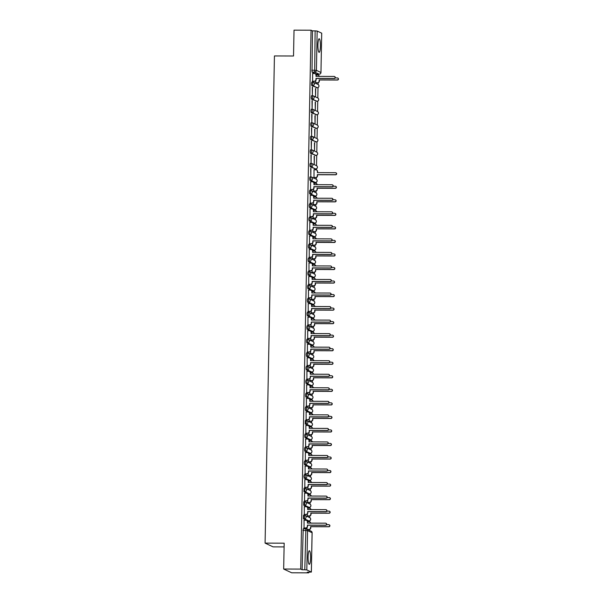<?xml version="1.0" encoding="UTF-8"?>
<svg xmlns="http://www.w3.org/2000/svg" width="603" height="603" viewBox="0 0 603 603"><rect width="100%" height="100%" fill="white"/><g stroke="black" fill="none" stroke-linecap="round" stroke-linejoin="round"><path stroke-width="0.9" d="M310.583 558.122A6.791 1.251 90.2 0 0 309.354 550.743A6.791 1.251 90.2 0 0 308.088 556.953A6.791 1.251 90.2 0 0 309.309 564.333A6.791 1.251 90.2 0 0 310.583 558.122M320.412 46.137A6.791 1.251 90.2 0 0 319.191 38.758A6.791 1.251 90.2 0 0 317.917 44.961A6.791 1.251 90.2 0 0 319.145 52.34A6.791 1.251 90.2 0 0 320.412 46.137M304.379 515.331L303.467 515.324L303.43 518.799L304.372 518.799L304.44 515.331A1.741 1.703 115.1 0 1 306.113 517.072A1.741 1.703 -64.9 0 1 304.372 518.799L308.894 520.924A1.741 1.703 -64.9 0 0 309.671 517.615A1.741 1.741 0 0 1 308.924 520.932L303.43 518.799M304.643 501.794L303.731 501.786L303.686 505.261L304.628 505.261L304.696 501.794A1.741 1.703 115.1 0 1 306.377 503.535A1.741 1.703 -64.9 0 1 304.628 505.261L309.158 507.387A1.741 1.703 -64.9 0 0 309.927 504.078A1.741 1.741 0 0 1 309.181 507.394L303.686 505.261M304.899 488.257L303.987 488.249L303.95 491.724L304.892 491.724L304.96 488.257A1.741 1.703 115.1 0 1 306.633 489.998A1.741 1.703 -64.9 0 1 304.892 491.724L309.414 493.849A1.741 1.703 -64.9 0 0 310.191 490.541A1.741 1.741 0 0 1 309.445 493.857L303.95 491.724M305.163 474.719L304.251 474.712L303.92 476.302L304.206 478.187L305.148 478.194L305.216 474.719A1.741 1.703 115.1 0 1 306.897 476.46A1.741 1.703 -64.9 0 1 305.148 478.194L309.678 480.312A1.741 1.703 -64.9 0 0 310.447 477.003A1.741 1.741 0 0 1 309.701 480.32L304.206 478.187M305.42 461.182L304.507 461.174L304.183 462.765L304.47 464.649L305.412 464.657L305.48 461.182A1.741 1.703 115.1 0 1 307.153 462.923A1.741 1.703 -64.9 0 1 305.412 464.657L309.934 466.775A1.741 1.703 -64.9 0 0 310.711 463.466A1.741 1.741 0 0 1 309.965 466.782L304.47 464.649M305.683 447.645L304.771 447.637L304.44 449.227L304.726 451.112L305.668 451.119L305.736 447.645A1.741 1.703 115.1 0 1 307.417 449.386A1.741 1.703 -64.9 0 1 305.668 451.119L310.198 453.237A1.741 1.703 -64.9 0 0 310.967 449.928A1.741 1.741 0 0 1 310.221 453.245L304.726 451.112M305.94 434.107L305.028 434.1L304.703 435.69L304.99 437.574L305.932 437.582L306 434.107A1.741 1.703 115.1 0 1 307.673 435.848A1.741 1.703 -64.9 0 1 305.932 437.582L310.455 439.7A1.741 1.703 -64.9 0 0 311.231 436.391A1.741 1.741 0 0 1 310.485 439.708L304.99 437.574M305.291 420.562L306.226 420.562L305.291 420.562L305.246 424.037L306.188 424.045L306.256 420.57A1.741 1.703 115.1 0 1 307.937 422.311A1.741 1.703 -64.9 0 1 306.188 424.045L310.718 426.163A1.741 1.703 -64.9 0 0 311.487 422.854A1.741 1.741 0 0 1 310.741 426.17L305.246 424.037M305.548 407.025L306.49 407.025L305.548 407.025L305.224 408.615L305.51 410.5L306.452 410.507L306.52 407.033A1.741 1.703 115.1 0 1 308.193 408.774A1.741 1.703 -64.9 0 1 306.452 410.507L310.975 412.625A1.741 1.703 -64.9 0 0 311.751 409.316A1.741 1.741 0 0 1 311.005 412.633L305.51 410.5M305.804 393.488L306.746 393.488L305.804 393.488L305.48 395.078L305.766 396.962L306.708 396.97L306.776 393.495A1.741 1.703 115.1 0 1 308.457 395.236A1.741 1.703 -64.9 0 1 306.708 396.97L311.238 399.088A1.741 1.703 -64.9 0 0 312.007 395.779A1.741 1.741 0 0 1 311.261 399.096L305.766 396.962M306.98 379.958L306.068 379.95L305.744 381.541L306.03 383.425L306.972 383.433L307.04 379.958A1.741 1.703 115.1 0 1 308.713 381.699A1.741 1.703 -64.9 0 1 306.972 383.433L311.495 385.551A1.741 1.703 -64.9 0 0 312.271 382.242A1.741 1.741 0 0 1 311.525 385.558L306.03 383.425M307.244 366.42L306.324 366.413L306 368.003L306.286 369.888L307.229 369.895L307.296 366.42A1.741 1.703 115.1 0 1 308.977 368.162A1.741 1.703 -64.9 0 1 307.229 369.895L311.751 372.013A1.741 1.703 -64.9 0 0 312.527 368.704A1.741 1.741 0 0 1 311.781 372.021L306.286 369.888M307.5 352.883L306.588 352.876L306.264 354.466L306.55 356.35L307.492 356.358L307.56 352.883A1.741 1.703 115.1 0 1 309.233 354.624A1.741 1.703 -64.9 0 1 307.492 356.358L312.015 358.476A1.741 1.703 -64.9 0 0 312.791 355.167A1.741 1.741 0 0 1 312.045 358.484L306.55 356.35M307.764 339.346L306.844 339.338L306.52 340.929L306.806 342.813L307.749 342.821L307.816 339.346A1.741 1.703 115.1 0 1 309.497 341.087A1.741 1.703 -64.9 0 1 307.749 342.821L312.271 344.939A1.741 1.703 -64.9 0 0 313.047 341.63A1.741 1.741 0 0 1 312.301 344.946L306.806 342.813M308.02 325.808L307.108 325.801L306.784 327.391L307.07 329.276L308.012 329.283L308.073 325.808A1.741 1.703 115.1 0 1 309.754 327.55A1.741 1.703 -64.9 0 1 308.012 329.283L312.535 331.401A1.741 1.703 -64.9 0 0 313.311 328.092A1.741 1.741 0 0 1 312.565 331.409L307.07 329.276M308.284 312.271L307.364 312.264L307.04 313.854L307.326 315.738L308.269 315.746L308.337 312.271A1.741 1.703 115.1 0 1 310.017 314.012A1.741 1.703 -64.9 0 1 308.269 315.746L312.791 317.864A1.741 1.703 -64.9 0 0 313.568 314.555A1.741 1.741 0 0 1 312.821 317.871L307.326 315.738M308.54 298.734L307.628 298.726L307.304 300.317L307.59 302.201L308.532 302.209L308.593 298.734A1.741 1.703 115.1 0 1 310.274 300.475A1.741 1.703 -64.9 0 1 308.532 302.209L313.055 304.327A1.741 1.703 -64.9 0 0 313.831 301.018A1.741 1.741 0 0 1 313.085 304.334L307.59 302.201M307.884 285.189L308.826 285.189L307.884 285.189L307.56 286.779L307.847 288.664L308.789 288.671L308.857 285.196A1.741 1.703 115.1 0 1 310.537 286.938A1.741 1.703 -64.9 0 1 308.789 288.671L313.311 290.789A1.741 1.703 -64.9 0 0 314.088 287.48A1.741 1.741 0 0 1 313.341 290.797L307.847 288.664M308.148 271.651L309.09 271.651L308.148 271.651L307.824 273.242L308.11 275.126L309.053 275.134L309.113 271.659A1.741 1.703 115.1 0 1 310.794 273.4A1.741 1.703 -64.9 0 1 309.053 275.134L313.575 277.252A1.741 1.703 -64.9 0 0 314.351 273.943A1.741 1.741 0 0 1 313.605 277.259L308.11 275.126M308.404 258.114L309.347 258.114L308.404 258.114L308.08 259.705L308.367 261.589L309.309 261.596L309.377 258.122A1.741 1.703 115.1 0 1 311.058 259.863A1.741 1.703 -64.9 0 1 309.309 261.596L313.831 263.715A1.741 1.703 -64.9 0 0 314.608 260.406A1.741 1.741 0 0 1 313.861 263.722L308.367 261.589M309.58 244.584L308.668 244.577L308.344 246.167L308.63 248.052L309.573 248.059L309.633 244.584A1.741 1.703 115.1 0 1 311.314 246.326A1.741 1.703 -64.9 0 1 309.573 248.059L314.095 250.177A1.741 1.703 -64.9 0 0 314.864 246.868A1.741 1.741 0 0 1 314.118 250.185L308.63 248.052M309.844 231.047L308.924 231.039L308.6 232.63L308.887 234.514L309.829 234.522L309.897 231.047A1.741 1.703 115.1 0 1 311.578 232.788A1.741 1.703 -64.9 0 1 309.829 234.522L314.351 236.64A1.741 1.703 -64.9 0 0 315.128 233.331A1.741 1.741 0 0 1 314.382 236.647L308.887 234.514M310.1 217.51L309.188 217.502L308.864 219.093L309.151 220.977L310.093 220.984L310.153 217.51A1.741 1.703 115.1 0 1 311.834 219.251A1.741 1.703 -64.9 0 1 310.093 220.984L314.615 223.102A1.741 1.703 -64.9 0 0 315.384 219.794A1.741 1.741 0 0 1 314.638 223.11L309.151 220.977M310.364 203.972L309.445 203.965L309.12 205.555L309.407 207.44L310.349 207.447L310.417 203.972A1.741 1.703 115.1 0 1 312.098 205.713A1.741 1.703 -64.9 0 1 310.349 207.447L314.872 209.565A1.741 1.703 -64.9 0 0 315.648 206.256A1.741 1.741 0 0 1 314.902 209.573L309.407 207.44M310.62 190.435L309.708 190.427L309.384 192.018L309.671 193.902L310.605 193.91L310.673 190.435A1.741 1.703 115.1 0 1 312.354 192.176A1.741 1.703 -64.9 0 1 310.605 193.91L315.135 196.028A1.741 1.703 -64.9 0 0 315.904 192.719A1.741 1.741 0 0 1 315.158 196.035L309.671 193.902M310.884 176.898L309.965 176.89L309.641 178.48L309.927 180.365L310.869 180.372L310.937 176.898A1.741 1.703 115.1 0 1 312.618 178.639A1.741 1.703 -64.9 0 1 310.869 180.372L315.392 182.49A1.741 1.703 -64.9 0 0 316.168 179.181A1.741 1.741 0 0 1 315.422 182.498L309.927 180.365M311.14 163.36L310.228 163.353L309.904 164.943L310.191 166.827L311.125 166.835L311.193 163.36A1.741 1.703 115.1 0 1 312.874 165.101A1.741 1.703 -64.9 0 1 311.125 166.835L315.655 168.953A1.741 1.703 -64.9 0 0 316.424 165.644A1.741 1.741 0 0 1 315.678 168.961L310.191 166.827M310.485 149.815L311.427 149.815L310.485 149.815L310.161 151.406L310.447 153.29L311.389 153.298L311.457 149.823A1.741 1.703 115.1 0 1 313.138 151.564A1.741 1.703 -64.9 0 1 311.389 153.298L315.912 155.416A1.741 1.703 -64.9 0 0 316.688 152.107A1.741 1.741 0 0 1 315.942 155.423L310.447 153.29M310.749 136.278L311.691 136.278L310.749 136.278L310.417 137.868L310.703 139.753L311.645 139.76L311.713 136.286A1.741 1.703 115.1 0 1 313.394 138.027A1.741 1.703 -64.9 0 1 311.645 139.76L316.176 141.878A1.741 1.703 -64.9 0 0 316.944 138.569A1.741 1.741 0 0 1 316.198 141.886L310.703 139.753M311.917 122.748L311.005 122.741L310.681 124.331L310.967 126.215L311.909 126.223L311.977 122.748A1.741 1.703 115.1 0 1 313.65 124.489A1.741 1.703 -64.9 0 1 311.909 126.223L316.432 128.341A1.741 1.703 -64.9 0 0 317.208 125.032A1.741 1.741 0 0 1 316.462 128.349L310.967 126.215M312.181 109.211L311.269 109.203L310.937 110.794L311.223 112.678L312.166 112.686L312.233 109.211A1.741 1.703 115.1 0 1 313.914 110.952A1.741 1.703 -64.9 0 1 312.166 112.686L316.696 114.804A1.741 1.703 -64.9 0 0 317.464 111.495A1.741 1.741 0 0 1 316.718 114.811L311.223 112.678M312.437 95.673L311.525 95.666L311.201 97.256L311.487 99.141L312.429 99.148L312.497 95.673A1.741 1.703 115.1 0 1 314.171 97.415A1.741 1.703 -64.9 0 1 312.429 99.148L316.952 101.266A1.741 1.703 -64.9 0 0 317.728 97.957A1.741 1.741 0 0 1 316.982 101.274L311.487 99.141M312.701 82.136L311.789 82.129L311.457 83.719L311.743 85.603L312.686 85.611L312.753 82.136A1.741 1.703 115.1 0 1 314.434 83.877A1.741 1.703 -64.9 0 1 312.686 85.611L317.216 87.729A1.741 1.703 -64.9 0 0 317.985 84.42A1.741 1.741 0 0 1 317.238 87.737L311.743 85.603M283.674 569.036L284.171 543.182L265.086 543.115L274.44 55.943L293.525 56.011L294.023 30.15L311.058 30.21L300.716 569.096L283.674 569.036L291.671 572.79L308.706 572.85L308.721 572.187M309.52 530.406L309.543 529.479M310.613 523.118A1.741 1.703 -64.9 0 0 309.671 521.897L309.708 520.751M309.769 517.66L309.799 515.942M310.869 509.58A1.741 1.703 -64.9 0 0 309.927 508.359L309.965 507.213M310.025 504.123L310.063 502.405M311.133 496.043A1.741 1.703 -64.9 0 0 310.191 494.822L310.228 493.676M310.289 490.586L310.319 488.867M310.462 481.292L310.485 480.139M310.545 477.048L310.583 475.33M310.726 467.755L310.749 466.601M310.809 463.511L310.839 461.792M310.982 454.217L311.005 453.064M311.065 449.974L311.103 448.255M311.246 440.68L311.269 439.527M311.329 436.436L311.359 434.718M312.429 428.356A1.741 1.703 -64.9 0 0 311.487 427.135L311.525 425.989M311.585 422.899L311.623 421.18M311.766 413.605L311.789 412.452M311.849 409.362L311.879 407.643M312.949 401.281A1.741 1.703 -64.9 0 0 312.007 400.06L312.045 398.915M312.105 395.824L312.143 394.106M313.206 387.744A1.741 1.703 -64.9 0 0 312.271 386.523L312.309 385.377M312.369 382.287L312.399 380.568M313.47 374.207A1.741 1.703 -64.9 0 0 312.527 372.986L312.565 371.84M312.625 368.75L312.656 367.031M313.726 360.669A1.741 1.703 -64.9 0 0 312.791 359.448L312.829 358.303M312.889 355.212L312.919 353.494M313.063 345.918L313.085 344.765M313.145 341.675L313.176 339.956M313.326 332.381L313.349 331.228M313.409 328.145L313.439 326.419M313.583 318.844L313.605 317.691M313.666 314.608L313.696 312.882M313.846 305.306L313.869 304.153M313.929 301.07L313.959 299.344M315.03 292.983A1.741 1.703 -64.9 0 0 314.088 291.762L314.125 290.616M314.186 287.533L314.216 285.807M314.367 278.232L314.389 277.079M314.442 273.996L314.48 272.27M315.55 265.908A1.741 1.703 -64.9 0 0 314.608 264.687L314.645 263.541M314.706 260.458L314.736 258.732M315.806 252.371A1.741 1.703 -64.9 0 0 314.864 251.149L314.909 250.004M314.962 246.921L315 245.195M316.07 238.833A1.741 1.703 -64.9 0 0 315.128 237.612L315.165 236.466M315.226 233.384L315.256 231.658M315.407 224.082L315.429 222.929M315.482 219.846L315.52 218.12M315.663 210.545L315.686 209.392M315.746 206.309L315.776 204.583M315.927 197.015L315.949 195.854M316.002 192.772L316.04 191.045M316.183 183.478L316.206 182.317M316.266 179.234L316.296 177.508M316.447 169.94L316.469 168.78M316.522 165.697L316.726 155.242M316.786 152.16L316.982 141.705M317.042 138.622L317.246 128.168M317.306 125.085L317.502 114.63M317.562 111.547L317.766 101.093M317.826 98.01L318.022 87.556M318.083 84.473L318.12 82.747M318.263 75.179L318.278 74.207M284.103 546.906L273.076 546.868L265.086 543.115M308.706 572.85L307.289 572.187L311.336 572.051L306.814 569.925L304.779 569.767L305.887 528.876A1.741 1.703 -64.9 0 1 306.595 529.035A1.741 1.741 0 0 0 305.864 528.869L303.211 528.861L305.834 528.876M300.716 569.096L302.126 569.76L304.779 569.767M319.243 74.199L316.53 74.192L312.007 72.066L314.66 72.074L315.128 30.881L317.163 31.039L321.716 33.188L320.962 72.496L321.685 33.157M315.128 30.881L312.475 30.874L311.058 30.21M312.64 73.506L312.618 81.322M315.61 80.832L315.814 82.822M315.708 88.603L315.557 96.412L315.467 88.603M312.505 87.103L312.362 94.912L312.264 87.103M315.444 102.141L315.294 109.95L315.203 102.141M312.248 100.641L312.098 108.45L312.007 100.641M315.188 115.678L315.037 123.487L314.947 115.678M311.992 114.178L311.841 121.987L311.743 114.178M314.924 129.215L314.774 137.024L314.683 129.215M311.728 127.715L311.578 135.524L311.487 127.715M314.668 142.753L314.517 150.562L314.427 142.753M311.472 141.253L311.321 149.062L311.223 141.253M314.404 156.29L314.253 164.099L314.163 156.29M311.208 154.79L311.058 162.599L310.967 154.79M314.012 169.767L313.997 177.584M310.952 168.327L310.801 176.136L310.703 168.327M310.56 181.797L310.537 189.621M313.537 189.131L313.741 191.121M310.296 195.334L310.281 203.158M313.274 202.668L313.477 204.658M310.04 208.872L310.017 216.696M313.017 216.206L313.221 218.196M309.776 222.409L309.761 230.233M312.753 229.743L312.957 231.733M309.52 235.946L309.497 243.77M312.497 243.28L312.701 245.27M309.256 249.484L309.241 257.308M312.233 256.818L312.437 258.808M309 263.021L308.977 270.845M311.977 270.355L312.181 272.345M308.736 276.558L308.721 284.382M311.713 283.892L311.917 285.882M308.48 290.096L308.457 297.92M311.457 297.43L311.661 299.42M308.216 303.633L308.201 311.457M311.193 310.967L311.397 312.957M307.96 317.17L307.937 324.994M310.937 324.504L311.14 326.494M307.696 330.708L307.681 338.532M310.673 338.042L310.877 340.032M307.44 344.245L307.424 352.069M310.417 351.579L310.62 353.569M307.176 357.783L307.161 365.606M310.153 365.116L310.357 367.106M306.919 371.32L306.904 379.144M309.897 378.654L310.1 380.644M306.656 384.857L306.641 392.681M309.633 392.191L309.836 394.181M306.399 398.395L306.384 406.218M309.377 405.729L309.58 407.718M306.143 411.932L306.12 419.756M309.113 419.266L309.316 421.256M305.879 425.469L305.864 433.293M308.857 432.803L309.06 434.793M305.623 439.007L305.6 446.831M308.593 446.341L308.796 448.33M305.359 452.544L305.344 460.368M308.337 459.878L308.54 461.868M305.103 466.081L305.08 473.905M308.073 473.415L308.276 475.405M304.839 479.619L304.824 487.443M307.816 486.953L308.02 488.943M304.583 493.156L304.56 500.98M307.553 500.49L307.756 502.48M304.319 506.693L304.304 514.517M307.296 514.027L307.5 516.017M304.063 520.231L304.04 528.055M308.472 493.849L309.445 493.857M308.736 480.312L309.701 480.32M310.251 453.237L309.309 453.237M310.485 439.708L309.565 439.7M310.771 426.163L309.829 426.163M311.073 358.476L312.075 358.476M311.336 344.939L312.301 344.946M312.851 317.864L311.909 317.864M313.108 304.327L312.166 304.327M313.673 223.102L314.638 223.11M313.929 209.565L314.902 209.573M315.452 182.49L314.51 182.49M315.678 168.961L314.766 168.953M316.274 87.729L317.238 87.737M302.126 569.76L303.211 528.861M312.475 30.874L312.007 72.066M307.033 527.565L307.002 529.223M312.377 81.224L314.193 81.232A1.741 1.703 -64.9 0 0 315.942 79.498L316.168 78.473L316.145 79.596A1.741 1.703 115.1 0 1 314.404 81.33L312.512 81.322M315.957 78.375L334.07 78.435A1.002 0.98 -64.9 0 0 334.514 76.528A1.002 0.98 -64.9 0 0 334.107 76.438L316.002 76.377L316.017 75.247A1.741 1.703 -64.9 0 0 315.045 73.664L315.256 73.762A1.741 1.703 115.1 0 1 316.228 75.345L316.206 76.377M334.514 76.528L334.718 76.626A1.002 0.98 115.1 0 1 334.273 78.533L316.168 78.473M315.045 73.664A1.741 1.703 -64.9 0 0 314.344 73.506L312.527 73.498M315.58 82.724L317.389 82.732A1.741 1.703 -64.9 0 0 319.138 81.006L319.16 79.875L337.265 79.935A1.002 0.98 -64.9 0 0 337.71 78.028A1.002 0.98 -64.9 0 0 337.303 77.938L335.193 77.93M319.191 76.385A1.741 1.703 -64.9 0 0 317.54 75.006L316.198 75.006M318.248 75.164L318.452 75.262A1.741 1.703 115.1 0 1 319.371 76.385M337.71 78.028L337.914 78.126A1.002 0.98 115.1 0 1 337.469 80.033L319.364 79.973L319.341 81.103A1.741 1.703 115.1 0 1 317.6 82.83L317.389 82.732M315.708 82.822L317.6 82.83M310.296 189.523L312.113 189.53A1.741 1.703 -64.9 0 0 313.861 187.797L313.884 186.674L314.065 187.895A1.741 1.703 115.1 0 1 312.324 189.628L310.432 189.621M313.884 186.674L331.989 186.734A1.002 0.98 -64.9 0 0 332.434 184.827A1.002 0.98 -64.9 0 0 332.027 184.737L313.922 184.676L313.944 183.546A1.741 1.703 -64.9 0 0 312.972 181.963L313.176 182.061A1.741 1.703 115.1 0 1 314.148 183.644L314.125 184.676M332.434 184.827L332.637 184.925A1.002 0.98 115.1 0 1 332.193 186.832L314.088 186.772M312.972 181.963A1.741 1.703 -64.9 0 0 312.264 181.804L310.447 181.797M310.04 203.06L311.857 203.068A1.741 1.703 -64.9 0 0 313.598 201.334L313.831 200.309L313.809 201.432A1.741 1.703 115.1 0 1 312.06 203.166L310.168 203.158M313.62 200.211L331.725 200.271A1.002 0.98 -64.9 0 0 332.17 198.364A1.002 0.98 -64.9 0 0 331.763 198.274L313.658 198.214L313.681 197.083A1.741 1.703 -64.9 0 0 312.708 195.5L312.919 195.598A1.741 1.703 115.1 0 1 313.892 197.181L313.869 198.214M332.17 198.364L332.381 198.462A1.002 0.98 115.1 0 1 331.936 200.369L313.831 200.309M312.708 195.5A1.741 1.703 -64.9 0 0 312 195.342L310.191 195.334M309.784 216.598L311.593 216.605A1.741 1.703 -64.9 0 0 313.341 214.872L313.364 213.748L313.545 214.97A1.741 1.703 115.1 0 1 311.804 216.703L309.912 216.696M313.364 213.748L331.469 213.809A1.002 0.98 -64.9 0 0 331.914 211.902A1.002 0.98 -64.9 0 0 331.507 211.811L313.402 211.751L313.424 210.62A1.741 1.703 -64.9 0 0 312.452 209.037L312.656 209.135A1.741 1.703 115.1 0 1 313.628 210.718L313.613 211.751M331.914 211.902L332.117 212A1.002 0.98 115.1 0 1 331.673 213.907L313.568 213.846M312.452 209.037A1.741 1.703 -64.9 0 0 311.743 208.879L309.927 208.872M309.52 230.135L311.336 230.142A1.741 1.703 -64.9 0 0 313.078 228.409L313.311 227.384L313.289 228.507A1.741 1.703 115.1 0 1 311.54 230.24L309.648 230.233M313.1 227.286L331.205 227.346A1.002 0.98 -64.9 0 0 331.65 225.439A1.002 0.98 -64.9 0 0 331.243 225.349L313.138 225.288L313.161 224.158A1.741 1.703 -64.9 0 0 312.188 222.575L312.399 222.673A1.741 1.703 115.1 0 1 313.372 224.256L313.349 225.288M331.65 225.439L331.861 225.537A1.002 0.98 115.1 0 1 331.416 227.444L313.311 227.384M312.188 222.575A1.741 1.703 -64.9 0 0 311.48 222.417L309.671 222.409M309.264 243.672L311.073 243.68A1.741 1.703 -64.9 0 0 312.821 241.946L312.844 240.823L313.025 242.044A1.741 1.703 115.1 0 1 311.284 243.778L309.392 243.77M312.844 240.823L330.949 240.883A1.002 0.98 -64.9 0 0 331.394 238.976A1.002 0.98 -64.9 0 0 330.987 238.886L312.882 238.826L312.904 237.695A1.741 1.703 -64.9 0 0 311.932 236.112L312.135 236.21A1.741 1.703 115.1 0 1 313.108 237.793L313.093 238.826M331.394 238.976L331.597 239.074A1.002 0.98 115.1 0 1 331.153 240.981L313.047 240.921M311.932 236.112A1.741 1.703 -64.9 0 0 311.223 235.954L309.407 235.946M309 257.21L310.816 257.217A1.741 1.703 -64.9 0 0 312.558 255.484L312.791 254.458L312.769 255.582A1.741 1.703 115.1 0 1 311.02 257.315L309.128 257.308M312.58 254.36L330.685 254.421A1.002 0.98 -64.9 0 0 331.13 252.514A1.002 0.98 -64.9 0 0 330.723 252.423L312.618 252.363L312.64 251.232A1.741 1.703 -64.9 0 0 311.668 249.65L311.879 249.748A1.741 1.703 115.1 0 1 312.851 251.33L312.829 252.363M331.13 252.514L331.341 252.612A1.002 0.98 115.1 0 1 330.896 254.519L312.791 254.458M311.668 249.65A1.741 1.703 -64.9 0 0 310.96 249.491L309.151 249.484M308.744 270.747L310.553 270.755A1.741 1.703 -64.9 0 0 312.301 269.021L312.324 267.898L312.505 269.119A1.741 1.703 115.1 0 1 310.764 270.853L308.872 270.845M312.324 267.898L330.429 267.958A1.002 0.98 -64.9 0 0 330.874 266.051A1.002 0.98 -64.9 0 0 330.467 265.961L312.362 265.9L312.384 264.77A1.741 1.703 -64.9 0 0 311.412 263.187L311.615 263.285A1.741 1.703 115.1 0 1 312.588 264.868L312.573 265.9M330.874 266.051L331.077 266.149A1.002 0.98 115.1 0 1 330.632 268.056L312.527 267.996M311.412 263.187A1.741 1.703 -64.9 0 0 310.703 263.029L308.887 263.021M308.48 284.284L310.296 284.292A1.741 1.703 -64.9 0 0 312.037 282.558L312.271 281.533L312.248 282.656A1.741 1.703 115.1 0 1 310.5 284.39L308.608 284.382M312.06 281.435L330.165 281.495A1.002 0.98 -64.9 0 0 330.61 279.588A1.002 0.98 -64.9 0 0 330.203 279.498L312.098 279.438L312.12 278.307A1.741 1.703 -64.9 0 0 311.148 276.724L311.359 276.822A1.741 1.703 115.1 0 1 312.331 278.405L312.309 279.438M330.61 279.588L330.821 279.686A1.002 0.98 115.1 0 1 330.376 281.593L312.271 281.533M311.148 276.724A1.741 1.703 -64.9 0 0 310.439 276.566L308.63 276.558M308.223 297.822L310.032 297.829A1.741 1.703 -64.9 0 0 311.781 296.096L311.804 294.973L311.985 296.194A1.741 1.703 115.1 0 1 310.244 297.927L308.352 297.92M311.804 294.973L329.909 295.033A1.002 0.98 -64.9 0 0 330.354 293.126A1.002 0.98 -64.9 0 0 329.947 293.035L311.841 292.975L311.864 291.844A1.741 1.703 -64.9 0 0 310.892 290.262L311.095 290.36A1.741 1.703 115.1 0 1 312.068 291.942L312.053 292.975M330.354 293.126L330.557 293.224A1.002 0.98 115.1 0 1 330.112 295.131L312.007 295.071M310.892 290.262A1.741 1.703 -64.9 0 0 310.183 290.103L308.367 290.096M307.96 311.359L309.776 311.367A1.741 1.703 -64.9 0 0 311.517 309.633L311.751 308.608L311.728 309.731A1.741 1.703 115.1 0 1 309.98 311.465L308.088 311.457M311.54 308.51L329.645 308.57A1.002 0.98 -64.9 0 0 330.09 306.663A1.002 0.98 -64.9 0 0 329.683 306.573L311.578 306.512L311.6 305.382A1.741 1.703 -64.9 0 0 310.628 303.799L310.839 303.897A1.741 1.703 115.1 0 1 311.811 305.48L311.789 306.512M330.09 306.663L330.301 306.761A1.002 0.98 115.1 0 1 329.856 308.668L311.751 308.608M310.628 303.799A1.741 1.703 -64.9 0 0 309.919 303.641L308.11 303.633M307.703 324.896L309.512 324.904A1.741 1.703 -64.9 0 0 311.261 323.17L311.284 322.047L311.465 323.268A1.741 1.703 115.1 0 1 309.723 325.002L307.832 324.994M311.284 322.047L329.389 322.108A1.002 0.98 -64.9 0 0 329.833 320.201A1.002 0.98 -64.9 0 0 329.426 320.11L311.321 320.05L311.344 318.919A1.741 1.703 -64.9 0 0 310.372 317.336L310.575 317.434A1.741 1.703 115.1 0 1 311.547 319.017L311.532 320.05M329.833 320.201L330.037 320.299A1.002 0.98 115.1 0 1 329.592 322.206L311.487 322.145M310.372 317.336A1.741 1.703 -64.9 0 0 309.663 317.178L307.847 317.17M307.44 338.434L309.256 338.441A1.741 1.703 -64.9 0 0 310.997 336.708L311.231 335.683L311.208 336.806A1.741 1.703 115.1 0 1 309.46 338.539L307.568 338.532M311.02 335.585L329.125 335.645A1.002 0.98 -64.9 0 0 329.57 333.738A1.002 0.98 -64.9 0 0 329.163 333.647L311.058 333.587L311.08 332.457A1.741 1.703 -64.9 0 0 310.108 330.874L310.319 330.972A1.741 1.703 115.1 0 1 311.291 332.555L311.269 333.587M329.57 333.738L329.781 333.836A1.002 0.98 115.1 0 1 329.336 335.743L311.231 335.683M310.108 330.874A1.741 1.703 -64.9 0 0 309.399 330.715L307.59 330.708M307.183 351.971L308.992 351.979A1.741 1.703 -64.9 0 0 310.741 350.245L310.764 349.122L310.944 350.343A1.741 1.703 115.1 0 1 309.203 352.077L307.311 352.069M310.764 349.122L328.869 349.182A1.002 0.98 -64.9 0 0 329.313 347.275A1.002 0.98 -64.9 0 0 328.906 347.185L310.801 347.124L310.824 345.994A1.741 1.703 -64.9 0 0 309.852 344.411L310.055 344.509A1.741 1.703 115.1 0 1 311.027 346.092L311.012 347.124M329.313 347.275L329.517 347.373A1.002 0.98 115.1 0 1 329.072 349.28L310.967 349.22M309.852 344.411A1.741 1.703 -64.9 0 0 309.143 344.253L307.326 344.245M306.919 365.508L308.736 365.516A1.741 1.703 -64.9 0 0 310.477 363.782L310.711 362.757L310.688 363.88A1.741 1.703 115.1 0 1 308.94 365.614L307.048 365.606M310.5 362.659L328.605 362.72A1.002 0.98 -64.9 0 0 329.05 360.813A1.002 0.98 -64.9 0 0 328.643 360.722L310.537 360.662L310.56 359.531A1.741 1.703 -64.9 0 0 309.588 357.948L309.799 358.046A1.741 1.703 115.1 0 1 310.771 359.629L310.749 360.662M329.05 360.813L329.261 360.911A1.002 0.98 115.1 0 1 328.816 362.818L310.711 362.757M309.588 357.948A1.741 1.703 -64.9 0 0 308.879 357.79L307.07 357.783M313.756 177.486L315.573 177.493A1.741 1.703 -64.9 0 0 317.314 175.767L317.336 174.636L335.441 174.697A1.002 0.98 -64.9 0 0 335.886 172.79A1.002 0.98 -64.9 0 0 335.479 172.699L317.374 172.639L317.397 171.508A1.741 1.703 -64.9 0 0 316.424 169.925L316.635 170.023A1.741 1.703 115.1 0 1 317.608 171.606L317.585 172.639M316.424 169.925A1.741 1.703 -64.9 0 0 315.723 169.767L313.907 169.767M335.886 172.79L336.097 172.888A1.002 0.98 115.1 0 1 335.652 174.795L317.547 174.734L317.525 175.865A1.741 1.703 115.1 0 1 315.776 177.591L315.573 177.493M313.884 177.584L315.776 177.591M313.5 191.023L315.309 191.03A1.741 1.703 -64.9 0 0 317.057 189.304L317.08 188.174L335.185 188.234A1.002 0.98 -64.9 0 0 335.63 186.327A1.002 0.98 -64.9 0 0 335.223 186.237L333.112 186.229M317.11 184.684A1.741 1.703 -64.9 0 0 315.459 183.304L314.125 183.304M316.168 183.463L316.371 183.561A1.741 1.703 115.1 0 1 317.291 184.684M335.63 186.327L335.833 186.425A1.002 0.98 115.1 0 1 335.389 188.332L317.284 188.272L317.268 189.402A1.741 1.703 115.1 0 1 315.52 191.128L315.309 191.03M313.628 191.121L315.52 191.128M313.236 204.56L315.052 204.568A1.741 1.703 -64.9 0 0 316.794 202.842L316.816 201.711L334.921 201.771A1.002 0.98 -64.9 0 0 335.366 199.864A1.002 0.98 -64.9 0 0 334.959 199.774L332.848 199.766M316.846 198.221A1.741 1.703 -64.9 0 0 315.203 196.842L313.861 196.842M315.904 197L316.115 197.098A1.741 1.703 115.1 0 1 317.035 198.221M335.366 199.864L335.577 199.962A1.002 0.98 115.1 0 1 335.132 201.869L317.027 201.809L317.005 202.94A1.741 1.703 115.1 0 1 315.256 204.666L315.052 204.568M313.364 204.658L315.256 204.666M312.98 218.098L314.789 218.105A1.741 1.703 -64.9 0 0 316.537 216.379L316.56 215.248L334.665 215.309A1.002 0.98 -64.9 0 0 335.11 213.402A1.002 0.98 -64.9 0 0 334.703 213.311L332.592 213.304M316.59 211.759A1.741 1.703 -64.9 0 0 314.939 210.379L313.605 210.379M315.648 210.537L315.851 210.635A1.741 1.703 115.1 0 1 316.771 211.759M335.11 213.402L335.321 213.5A1.002 0.98 115.1 0 1 334.869 215.407L316.763 215.346L316.748 216.469A1.741 1.703 115.1 0 1 315 218.203L314.789 218.105M313.108 218.196L315 218.203M312.716 231.635L314.532 231.642A1.741 1.703 -64.9 0 0 316.274 229.916L316.296 228.786L334.401 228.846A1.002 0.98 -64.9 0 0 334.846 226.939A1.002 0.98 -64.9 0 0 334.446 226.849L332.328 226.841M316.326 225.296A1.741 1.703 -64.9 0 0 314.683 223.917L313.341 223.917M315.384 224.075L315.595 224.173A1.741 1.703 115.1 0 1 316.515 225.296M334.846 226.939L335.057 227.037A1.002 0.98 115.1 0 1 334.612 228.944L316.507 228.884L316.485 230.007A1.741 1.703 115.1 0 1 314.736 231.74L314.532 231.642M312.851 231.733L314.736 231.74M312.46 245.172L314.269 245.18A1.741 1.703 -64.9 0 0 316.017 243.454L316.04 242.323L334.145 242.383A1.002 0.98 -64.9 0 0 334.59 240.476A1.002 0.98 -64.9 0 0 334.183 240.386L332.072 240.378M316.251 238.833A1.741 1.703 115.1 0 0 315.331 237.71L315.128 237.612A1.741 1.703 -64.9 0 0 314.419 237.454L313.085 237.454M334.59 240.476L334.801 240.574A1.002 0.98 115.1 0 1 334.356 242.481L316.243 242.421L316.228 243.544A1.741 1.703 115.1 0 1 314.48 245.278L314.269 245.18M312.588 245.27L314.48 245.278M312.196 258.71L314.012 258.717A1.741 1.703 -64.9 0 0 315.761 256.991L315.776 255.86L333.881 255.921A1.002 0.98 -64.9 0 0 334.326 254.014A1.002 0.98 -64.9 0 0 333.926 253.923L331.808 253.916M315.995 252.371A1.741 1.703 115.1 0 0 315.075 251.247L314.864 251.149A1.741 1.703 -64.9 0 0 314.163 250.991L312.821 250.991M334.326 254.014L334.537 254.112A1.002 0.98 115.1 0 1 334.092 256.019L315.987 255.958L315.964 257.082A1.741 1.703 115.1 0 1 314.223 258.815L314.012 258.717M312.331 258.808L314.223 258.815M311.939 272.247L313.748 272.255A1.741 1.703 -64.9 0 0 315.497 270.528L315.52 269.398L333.625 269.458A1.002 0.98 -64.9 0 0 334.07 267.551A1.002 0.98 -64.9 0 0 333.663 267.461L331.552 267.453M315.738 265.908A1.741 1.703 115.1 0 0 314.819 264.785L314.608 264.687A1.741 1.703 -64.9 0 0 313.899 264.529L312.565 264.529M334.07 267.551L334.281 267.649A1.002 0.98 115.1 0 1 333.836 269.556L315.723 269.496L315.708 270.619A1.741 1.703 115.1 0 1 313.959 272.352L313.748 272.255M312.068 272.345L313.959 272.352M311.676 285.784L313.492 285.792A1.741 1.703 -64.9 0 0 315.241 284.066L315.256 282.935L333.361 282.995A1.002 0.98 -64.9 0 0 333.813 281.088A1.002 0.98 -64.9 0 0 333.406 280.998L331.288 280.99M315.286 279.445A1.741 1.703 -64.9 0 0 313.643 278.066L312.301 278.066M314.344 278.224L314.555 278.322A1.741 1.703 115.1 0 1 315.475 279.445M333.813 281.088L334.017 281.186A1.002 0.98 115.1 0 1 333.572 283.093L315.467 283.033L315.444 284.156A1.741 1.703 115.1 0 1 313.703 285.89L313.492 285.792M311.811 285.882L313.703 285.89M311.419 299.322L313.228 299.329A1.741 1.703 -64.9 0 0 314.977 297.603L315 296.472L333.105 296.533A1.002 0.98 -64.9 0 0 333.549 294.626A1.002 0.98 -64.9 0 0 333.142 294.535L331.032 294.528M315.218 292.983A1.741 1.703 115.1 0 0 314.299 291.86L314.088 291.762A1.741 1.703 -64.9 0 0 313.379 291.603L312.045 291.603M333.549 294.626L333.761 294.724A1.002 0.98 115.1 0 1 333.316 296.631L315.211 296.57L315.188 297.694A1.741 1.703 115.1 0 1 313.439 299.427L313.228 299.329M311.547 299.42L313.439 299.427M311.156 312.859L312.972 312.867A1.741 1.703 -64.9 0 0 314.721 311.14L314.736 310.01L332.848 310.07A1.002 0.98 -64.9 0 0 333.293 308.163A1.002 0.98 -64.9 0 0 332.886 308.073L330.768 308.065M314.766 306.52A1.741 1.703 -64.9 0 0 313.123 305.141L311.781 305.141M313.824 305.299L314.035 305.397A1.741 1.703 115.1 0 1 314.954 306.52M333.293 308.163L333.497 308.261A1.002 0.98 115.1 0 1 333.052 310.168L314.947 310.108L314.924 311.231A1.741 1.703 115.1 0 1 313.183 312.965L312.972 312.867M311.291 312.957L313.183 312.965M310.899 326.396L312.716 326.404A1.741 1.703 -64.9 0 0 314.457 324.678L314.48 323.547L332.585 323.607A1.002 0.98 -64.9 0 0 333.029 321.701A1.002 0.98 -64.9 0 0 332.622 321.61L330.512 321.603M314.51 320.057A1.741 1.703 -64.9 0 0 312.859 318.678L311.525 318.678M313.568 318.836L313.779 318.934A1.741 1.703 115.1 0 1 314.698 320.057M333.029 321.701L333.24 321.798A1.002 0.98 115.1 0 1 332.796 323.705L314.691 323.645L314.668 324.768A1.741 1.703 115.1 0 1 312.919 326.502L312.716 326.404M311.027 326.494L312.919 326.502M310.635 339.934L312.452 339.941A1.741 1.703 -64.9 0 0 314.201 338.215L314.216 337.085L332.328 337.145A1.002 0.98 -64.9 0 0 332.773 335.238A1.002 0.98 -64.9 0 0 332.366 335.147L330.248 335.14M314.246 333.595A1.741 1.703 -64.9 0 0 312.603 332.215L311.261 332.215M313.311 332.374L313.515 332.472A1.741 1.703 115.1 0 1 314.434 333.595M332.773 335.238L332.977 335.336A1.002 0.98 115.1 0 1 332.532 337.243L314.427 337.183L314.404 338.306A1.741 1.703 115.1 0 1 312.663 340.039L312.452 339.941M310.771 340.032L312.663 340.039M310.379 353.471L312.196 353.479A1.741 1.703 -64.9 0 0 313.937 351.753L313.959 350.622L332.065 350.682A1.002 0.98 -64.9 0 0 332.509 348.775A1.002 0.98 -64.9 0 0 332.102 348.685L329.992 348.677M313.99 347.132A1.741 1.703 -64.9 0 0 312.339 345.753L311.005 345.753M313.047 345.911L313.259 346.009A1.741 1.703 115.1 0 1 314.178 347.132M332.509 348.775L332.72 348.873A1.002 0.98 115.1 0 1 332.276 350.78L314.171 350.72L314.148 351.843A1.741 1.703 115.1 0 1 312.399 353.577L312.196 353.479M310.507 353.569L312.399 353.577M310.115 367.008L311.932 367.016A1.741 1.703 -64.9 0 0 313.681 365.29L313.703 364.159L331.808 364.22A1.002 0.98 -64.9 0 0 332.253 362.313A1.002 0.98 -64.9 0 0 331.846 362.222L329.728 362.215M313.914 360.669A1.741 1.703 115.1 0 0 312.995 359.546L312.791 359.448A1.741 1.703 -64.9 0 0 312.083 359.29L310.741 359.29M332.253 362.313L332.457 362.411A1.002 0.98 115.1 0 1 332.012 364.318L313.907 364.257L313.884 365.38A1.741 1.703 115.1 0 1 312.143 367.114L311.932 367.016M310.251 367.106L312.143 367.114M306.663 379.046L308.472 379.053A1.741 1.703 -64.9 0 0 310.221 377.32L310.447 376.295L310.424 377.418A1.741 1.703 115.1 0 1 308.683 379.151L306.791 379.144M310.244 376.197L328.349 376.257A1.002 0.98 -64.9 0 0 328.793 374.35A1.002 0.98 -64.9 0 0 328.386 374.259L310.281 374.199L310.304 373.069A1.741 1.703 -64.9 0 0 309.331 371.486L309.535 371.584A1.741 1.703 115.1 0 1 310.507 373.167L310.492 374.199M328.793 374.35L328.997 374.448A1.002 0.98 115.1 0 1 328.552 376.355L310.447 376.295M309.331 371.486A1.741 1.703 -64.9 0 0 308.623 371.327L306.806 371.32M309.859 380.546L311.676 380.553A1.741 1.703 -64.9 0 0 313.417 378.827L313.439 377.697L331.544 377.757A1.002 0.98 -64.9 0 0 331.989 375.85A1.002 0.98 -64.9 0 0 331.582 375.759L329.472 375.752M313.658 374.207A1.741 1.703 115.1 0 0 312.738 373.084L312.527 372.986A1.741 1.703 -64.9 0 0 311.819 372.827L310.485 372.827M331.989 375.85L332.2 375.948A1.002 0.98 115.1 0 1 331.756 377.855L313.65 377.795L313.628 378.918A1.741 1.703 115.1 0 1 311.879 380.651L311.676 380.553M309.987 380.644L311.879 380.651M306.399 392.583L308.216 392.591A1.741 1.703 -64.9 0 0 309.957 390.857L309.98 389.734L310.168 390.955A1.741 1.703 115.1 0 1 308.419 392.689L306.528 392.681M309.98 389.734L328.085 389.794A1.002 0.98 -64.9 0 0 328.529 387.887A1.002 0.98 -64.9 0 0 328.122 387.797L310.017 387.737L310.04 386.606A1.741 1.703 -64.9 0 0 309.068 385.023L309.279 385.121A1.741 1.703 115.1 0 1 310.251 386.704L310.228 387.737M328.529 387.887L328.741 387.985A1.002 0.98 115.1 0 1 328.296 389.892L310.191 389.832M309.068 385.023A1.741 1.703 -64.9 0 0 308.367 384.865L306.55 384.857M309.595 394.083L311.412 394.091A1.741 1.703 -64.9 0 0 313.161 392.365L313.183 391.234L331.288 391.294A1.002 0.98 -64.9 0 0 331.733 389.387A1.002 0.98 -64.9 0 0 331.326 389.297L329.208 389.289M313.394 387.744A1.741 1.703 115.1 0 0 312.475 386.621L312.271 386.523A1.741 1.703 -64.9 0 0 311.563 386.365L310.221 386.365M331.733 389.387L331.936 389.485A1.002 0.98 115.1 0 1 331.492 391.392L313.387 391.332L313.364 392.455A1.741 1.703 115.1 0 1 311.623 394.189L311.412 394.091M309.731 394.181L311.623 394.189M306.143 406.12L307.952 406.128A1.741 1.703 -64.9 0 0 309.701 404.394L309.723 403.271L309.912 404.492A1.741 1.703 115.1 0 1 308.163 406.226L306.271 406.218M309.723 403.271L327.828 403.332A1.002 0.98 -64.9 0 0 328.273 401.425A1.002 0.98 -64.9 0 0 327.866 401.334L309.761 401.274L309.784 400.143A1.741 1.703 -64.9 0 0 308.811 398.56L309.015 398.658A1.741 1.703 115.1 0 1 309.987 400.241L309.972 401.274M328.273 401.425L328.477 401.523A1.002 0.98 115.1 0 1 328.032 403.43L309.927 403.369M308.811 398.56A1.741 1.703 -64.9 0 0 308.103 398.402L306.286 398.395M309.339 407.62L311.156 407.628A1.741 1.703 -64.9 0 0 312.897 405.902L312.919 404.771L331.024 404.832A1.002 0.98 -64.9 0 0 331.469 402.925A1.002 0.98 -64.9 0 0 331.062 402.834L328.952 402.827M313.138 401.281A1.741 1.703 115.1 0 0 312.218 400.158L312.007 400.06A1.741 1.703 -64.9 0 0 311.299 399.902L309.965 399.902M331.469 402.925L331.68 403.023A1.002 0.98 115.1 0 1 331.235 404.93L313.13 404.869L313.108 405.992A1.741 1.703 115.1 0 1 311.359 407.726L311.156 407.628M309.467 407.718L311.359 407.726M305.879 419.658L307.696 419.665A1.741 1.703 -64.9 0 0 309.437 417.932L309.46 416.809L309.648 418.03A1.741 1.703 115.1 0 1 307.899 419.763L306.007 419.756M309.46 416.809L327.565 416.869A1.002 0.98 -64.9 0 0 328.009 414.962A1.002 0.98 -64.9 0 0 327.602 414.872L309.497 414.811L309.52 413.681A1.741 1.703 -64.9 0 0 308.548 412.098L308.759 412.196A1.741 1.703 115.1 0 1 309.731 413.779L309.708 414.811M328.009 414.962L328.22 415.06A1.002 0.98 115.1 0 1 327.776 416.967L309.671 416.907M308.548 412.098A1.741 1.703 -64.9 0 0 307.847 411.939L306.03 411.932M309.075 421.158L310.892 421.165A1.741 1.703 -64.9 0 0 312.64 419.439L312.663 418.309L330.768 418.369A1.002 0.98 -64.9 0 0 331.213 416.462A1.002 0.98 -64.9 0 0 330.806 416.372L328.688 416.364M312.686 414.819A1.741 1.703 -64.9 0 0 311.042 413.439L309.701 413.439M311.751 413.598L311.955 413.696A1.741 1.703 115.1 0 1 312.874 414.819M331.213 416.462L331.416 416.56A1.002 0.98 115.1 0 1 330.972 418.467L312.867 418.407L312.844 419.53A1.741 1.703 115.1 0 1 311.103 421.263L310.892 421.165M309.211 421.256L311.103 421.263M305.623 433.195L307.432 433.203A1.741 1.703 -64.9 0 0 309.181 431.469L309.203 430.346L309.392 431.567A1.741 1.703 115.1 0 1 307.643 433.301L305.751 433.293M309.203 430.346L327.308 430.406A1.002 0.98 -64.9 0 0 327.753 428.499A1.002 0.98 -64.9 0 0 327.346 428.409L309.241 428.349L309.264 427.218A1.741 1.703 -64.9 0 0 308.291 425.635L308.495 425.733A1.741 1.703 115.1 0 1 309.467 427.316L309.452 428.349M327.753 428.499L327.964 428.597A1.002 0.98 115.1 0 1 327.512 430.504L309.407 430.444M308.291 425.635A1.741 1.703 -64.9 0 0 307.583 425.477L305.766 425.469M308.819 434.695L310.635 434.703A1.741 1.703 -64.9 0 0 312.377 432.969L312.399 431.846L330.504 431.906A1.002 0.98 -64.9 0 0 330.949 429.999A1.002 0.98 -64.9 0 0 330.542 429.909L328.431 429.901M312.618 428.356A1.741 1.703 115.1 0 0 311.698 427.233L311.487 427.135A1.741 1.703 -64.9 0 0 310.779 426.977L309.445 426.977M330.949 429.999L331.16 430.097A1.002 0.98 115.1 0 1 330.715 432.004L312.61 431.944L312.588 433.067A1.741 1.703 115.1 0 1 310.839 434.801L310.635 434.703M308.947 434.793L310.839 434.801M305.359 446.733L307.176 446.74A1.741 1.703 -64.9 0 0 308.917 445.006L308.94 443.883L309.128 445.104A1.741 1.703 115.1 0 1 307.379 446.838L305.495 446.831M308.94 443.883L327.045 443.944A1.002 0.98 -64.9 0 0 327.489 442.037A1.002 0.98 -64.9 0 0 327.09 441.946L308.977 441.886L309 440.755A1.741 1.703 -64.9 0 0 308.027 439.172L308.239 439.27A1.741 1.703 115.1 0 1 309.211 440.853L309.188 441.886M327.489 442.037L327.7 442.135A1.002 0.98 115.1 0 1 327.256 444.042L309.151 443.981M308.027 439.172A1.741 1.703 -64.9 0 0 307.326 439.014L305.51 439.007M308.563 448.233L310.372 448.24A1.741 1.703 -64.9 0 0 312.12 446.506L312.143 445.383L330.248 445.444A1.002 0.98 -64.9 0 0 330.693 443.537A1.002 0.98 -64.9 0 0 330.286 443.446L328.168 443.439M312.166 441.893A1.741 1.703 -64.9 0 0 310.522 440.514L309.181 440.514M311.231 440.672L311.434 440.77A1.741 1.703 115.1 0 1 312.354 441.893M330.693 443.537L330.896 443.635A1.002 0.98 115.1 0 1 330.452 445.542L312.346 445.481L312.324 446.604A1.741 1.703 115.1 0 1 310.583 448.338L310.372 448.24M308.691 448.33L310.583 448.338M305.103 460.27L306.912 460.277A1.741 1.703 -64.9 0 0 308.661 458.544L308.683 457.421L308.872 458.642A1.741 1.703 115.1 0 1 307.123 460.375L305.231 460.368M308.683 457.421L326.788 457.481A1.002 0.98 -64.9 0 0 327.233 455.574A1.002 0.98 -64.9 0 0 326.826 455.484L308.721 455.423L308.744 454.293A1.741 1.703 -64.9 0 0 307.771 452.71L307.975 452.808A1.741 1.703 115.1 0 1 308.947 454.391L308.932 455.423M327.233 455.574L327.444 455.672A1.002 0.98 115.1 0 1 326.999 457.579L308.887 457.519M307.771 452.71A1.741 1.703 -64.9 0 0 307.063 452.551L305.246 452.544M308.299 461.77L310.115 461.777A1.741 1.703 -64.9 0 0 311.857 460.044L311.879 458.921L329.984 458.981A1.002 0.98 -64.9 0 0 330.429 457.074A1.002 0.98 -64.9 0 0 330.022 456.984L327.911 456.976M311.909 455.431A1.741 1.703 -64.9 0 0 310.259 454.051L308.924 454.051M310.967 454.21L311.178 454.308A1.741 1.703 115.1 0 1 312.098 455.431M330.429 457.074L330.64 457.172A1.002 0.98 115.1 0 1 330.195 459.079L312.09 459.019L312.068 460.142A1.741 1.703 115.1 0 1 310.319 461.875L310.115 461.777M308.427 461.868L310.319 461.875M304.839 473.807L306.656 473.815A1.741 1.703 -64.9 0 0 308.404 472.081L308.63 471.056L308.608 472.179A1.741 1.703 115.1 0 1 306.867 473.913L304.975 473.905M308.419 470.958L326.524 471.018A1.002 0.98 -64.9 0 0 326.969 469.111A1.002 0.98 -64.9 0 0 326.57 469.021L308.457 468.961L308.48 467.83A1.741 1.703 -64.9 0 0 307.507 466.247L307.718 466.345A1.741 1.703 115.1 0 1 308.691 467.928L308.668 468.961M326.969 469.111L327.18 469.209A1.002 0.98 115.1 0 1 326.736 471.116L308.63 471.056M307.507 466.247A1.741 1.703 -64.9 0 0 306.806 466.089L304.99 466.081M308.043 475.307L309.852 475.315A1.741 1.703 -64.9 0 0 311.6 473.581L311.623 472.458L329.728 472.518A1.002 0.98 -64.9 0 0 330.173 470.611A1.002 0.98 -64.9 0 0 329.766 470.521L327.648 470.513M311.653 468.968A1.741 1.703 -64.9 0 0 310.002 467.589L308.661 467.589M310.711 467.747L310.914 467.845A1.741 1.703 115.1 0 1 311.834 468.968M330.173 470.611L330.376 470.709A1.002 0.98 115.1 0 1 329.931 472.616L311.826 472.556L311.804 473.679A1.741 1.703 115.1 0 1 310.063 475.413L309.852 475.315M308.171 475.405L310.063 475.413M304.583 487.345L306.392 487.352A1.741 1.703 -64.9 0 0 308.141 485.619L308.163 484.495L308.352 485.716A1.741 1.703 115.1 0 1 306.603 487.45L304.711 487.443M308.163 484.495L326.268 484.556A1.002 0.98 -64.9 0 0 326.713 482.649A1.002 0.98 -64.9 0 0 326.306 482.558L308.201 482.498L308.223 481.367A1.741 1.703 -64.9 0 0 307.251 479.784L307.462 479.882A1.741 1.703 115.1 0 1 308.427 481.465L308.412 482.498M326.713 482.649L326.924 482.747A1.002 0.98 115.1 0 1 326.479 484.654L308.367 484.593M307.251 479.784A1.741 1.703 -64.9 0 0 306.543 479.626L304.726 479.619M307.779 488.845L309.595 488.852A1.741 1.703 -64.9 0 0 311.336 487.118L311.359 485.995L329.464 486.056A1.002 0.98 -64.9 0 0 329.909 484.149A1.002 0.98 -64.9 0 0 329.502 484.058L327.391 484.051M311.389 482.506A1.741 1.703 -64.9 0 0 309.738 481.126L308.404 481.126M310.447 481.284L310.658 481.382A1.741 1.703 115.1 0 1 311.578 482.506M329.909 484.149L330.12 484.247A1.002 0.98 115.1 0 1 329.675 486.154L311.57 486.093L311.547 487.216A1.741 1.703 115.1 0 1 309.799 488.95L309.595 488.852M307.907 488.943L309.799 488.95M304.319 500.882L306.136 500.889A1.741 1.703 -64.9 0 0 307.884 499.156L308.11 498.131L308.088 499.254A1.741 1.703 115.1 0 1 306.347 500.987L304.455 500.98M307.899 498.033L326.004 498.093A1.002 0.98 -64.9 0 0 326.457 496.186A1.002 0.98 -64.9 0 0 326.05 496.096L307.937 496.035L307.96 494.905A1.741 1.703 -64.9 0 0 306.987 493.322L307.198 493.42A1.741 1.703 115.1 0 1 308.171 495.003L308.148 496.035M326.457 496.186L326.66 496.284A1.002 0.98 115.1 0 1 326.215 498.191L308.11 498.131M306.987 493.322A1.741 1.703 -64.9 0 0 306.286 493.164L304.47 493.156M307.522 502.382L309.331 502.389A1.741 1.703 -64.9 0 0 311.08 500.656L311.103 499.533L329.208 499.593A1.002 0.98 -64.9 0 0 329.653 497.686A1.002 0.98 -64.9 0 0 329.246 497.596L327.135 497.588M311.314 496.043A1.741 1.703 115.1 0 0 310.394 494.92L310.191 494.822A1.741 1.703 -64.9 0 0 309.482 494.664L308.141 494.664M329.653 497.686L329.856 497.784A1.002 0.98 115.1 0 1 329.411 499.691L311.306 499.631L311.284 500.754A1.741 1.703 115.1 0 1 309.543 502.487L309.331 502.389M307.651 502.48L309.543 502.487M304.063 514.419L305.872 514.427A1.741 1.703 -64.9 0 0 307.62 512.693L307.854 511.668L307.832 512.791A1.741 1.703 115.1 0 1 306.083 514.525L304.191 514.517M307.643 511.57L325.748 511.63A1.002 0.98 -64.9 0 0 326.193 509.723A1.002 0.98 -64.9 0 0 325.786 509.633L307.681 509.573L307.703 508.442A1.741 1.703 -64.9 0 0 306.731 506.859L306.942 506.957A1.741 1.703 115.1 0 1 307.907 508.54L307.892 509.573M326.193 509.723L326.404 509.821A1.002 0.98 115.1 0 1 325.959 511.728L307.854 511.668M306.731 506.859A1.741 1.703 -64.9 0 0 306.023 506.701L304.214 506.693M307.259 515.919L309.075 515.927A1.741 1.703 -64.9 0 0 310.816 514.193L310.839 513.07L328.944 513.13A1.002 0.98 -64.9 0 0 329.389 511.223A1.002 0.98 -64.9 0 0 328.982 511.133L326.871 511.125M311.058 509.58A1.741 1.703 115.1 0 0 310.138 508.457L309.927 508.359A1.741 1.703 -64.9 0 0 309.218 508.201L307.884 508.201M329.389 511.223L329.6 511.321A1.002 0.98 115.1 0 1 329.155 513.228L311.05 513.168L311.027 514.291A1.741 1.703 115.1 0 1 309.279 516.025L309.075 515.927M307.387 516.017L309.279 516.025M303.799 527.957L305.615 527.964A1.741 1.703 -64.9 0 0 307.364 526.231L307.59 525.205L307.568 526.329A1.741 1.703 115.1 0 1 305.827 528.062L303.935 528.055M307.379 525.107L325.492 525.168A1.002 0.98 -64.9 0 0 325.937 523.261A1.002 0.98 -64.9 0 0 325.53 523.17L307.424 523.11L307.44 521.979A1.741 1.703 -64.9 0 0 306.467 520.397L306.678 520.495A1.741 1.703 115.1 0 1 307.651 522.077L307.628 523.11M325.937 523.261L326.14 523.359A1.002 0.98 115.1 0 1 325.695 525.266L307.59 525.205M306.467 520.397A1.741 1.703 -64.9 0 0 305.766 520.238L303.95 520.231M307.507 529.457L308.811 529.464A1.741 1.703 -64.9 0 0 310.56 527.731L310.583 526.607L328.688 526.668A1.002 0.98 -64.9 0 0 329.132 524.761A1.002 0.98 -64.9 0 0 328.725 524.67L326.615 524.663M310.794 523.118A1.741 1.703 115.1 0 0 309.874 521.994L309.671 521.897A1.741 1.703 -64.9 0 0 308.962 521.738L307.62 521.738M329.132 524.761L329.336 524.859A1.002 0.98 115.1 0 1 328.891 526.766L310.786 526.705L310.764 527.829A1.741 1.703 115.1 0 1 309.022 529.562L308.811 529.464M307.711 529.555L309.022 529.562M311.336 572.051L312.09 532.743L307.568 530.617L306.814 569.925M316.53 74.192L319.183 74.199L314.66 72.074A1.741 1.703 115.1 0 0 316.409 70.347L320.932 72.473A1.741 1.703 115.1 0 1 319.183 74.199L319.213 74.207A1.741 1.741 0 0 0 320.962 72.496M317.163 31.039L316.409 70.347L311.721 70.182M317.012 101.266L316.04 101.274M316.228 141.878L315.256 141.886M315.188 196.028L314.223 196.035M313.892 263.715L312.919 263.722M313.628 277.252L312.663 277.259M312.595 331.401L311.623 331.409M311.811 372.013L310.839 372.021M311.035 412.625L310.063 412.633M309.995 466.775L309.022 466.782M308.955 520.924L307.982 520.932M302.879 530.452L307.568 530.617A1.741 1.703 -64.9 0 0 306.595 529.035L311.118 531.16A1.741 1.703 -64.9 0 1 312.09 532.743L312.09 532.796M303.467 515.324L304.409 515.324A1.741 1.741 0 0 1 305.141 515.49L309.671 517.615M303.731 501.786L304.673 501.786A1.741 1.741 0 0 1 305.404 501.952L309.927 504.078M303.987 488.249L304.93 488.249A1.741 1.741 0 0 1 305.661 488.415L310.191 490.541M304.251 474.712L305.186 474.712A1.741 1.741 0 0 1 305.925 474.878L310.447 477.003M304.507 461.174L305.45 461.174A1.741 1.741 0 0 1 306.181 461.34L310.711 463.466M304.771 447.637L305.706 447.637A1.741 1.741 0 0 1 306.445 447.803L310.967 449.928M305.028 434.1L305.97 434.1A1.741 1.741 0 0 1 306.701 434.266L311.231 436.391M306.068 379.95L307.01 379.95A1.741 1.741 0 0 1 307.741 380.116L312.271 382.242M306.324 366.413L307.266 366.413A1.741 1.741 0 0 1 308.005 366.579L312.527 368.704M306.588 352.876L307.53 352.876A1.741 1.741 0 0 1 308.261 353.041L312.791 355.167M306.844 339.338L307.786 339.338A1.741 1.741 0 0 1 308.525 339.504L313.047 341.63M307.108 325.801L308.05 325.801A1.741 1.741 0 0 1 308.781 325.967L313.311 328.092M307.364 312.264L308.306 312.264A1.741 1.741 0 0 1 309.045 312.429L313.568 314.555M307.628 298.726L308.57 298.726A1.741 1.741 0 0 1 309.301 298.892L313.831 301.018M308.668 244.577L309.61 244.577A1.741 1.741 0 0 1 310.341 244.743L314.864 246.868M308.924 231.039L309.867 231.039A1.741 1.741 0 0 1 310.605 231.205L315.128 233.331M309.188 217.502L310.13 217.502A1.741 1.741 0 0 1 310.862 217.668L315.384 219.794M309.445 203.965L310.387 203.965A1.741 1.741 0 0 1 311.125 204.131L315.648 206.256M309.708 190.427L310.651 190.427A1.741 1.741 0 0 1 311.382 190.593L315.904 192.719M309.965 176.89L310.907 176.89A1.741 1.741 0 0 1 311.645 177.056L316.168 179.181M310.228 163.353L311.171 163.353A1.741 1.741 0 0 1 311.902 163.519L316.424 165.644M311.005 122.741L311.947 122.741A1.741 1.741 0 0 1 312.686 122.906L317.208 125.032M311.269 109.203L312.211 109.203A1.741 1.741 0 0 1 312.942 109.369L317.464 111.495M311.525 95.666L312.467 95.666A1.741 1.741 0 0 1 313.206 95.832L317.728 97.957M311.789 82.129L312.731 82.129A1.741 1.741 0 0 1 313.462 82.294L317.985 84.42M315.776 114.811L316.718 114.811M315.52 128.349L316.462 128.349M315 155.423L315.942 155.423M313.439 236.647L314.382 236.647M313.183 250.185L314.118 250.185M312.399 290.797L313.341 290.797M310.583 385.558L311.525 385.558M310.319 399.096L311.261 399.096M308.239 507.394L309.181 507.394M316.944 138.569L312.422 136.444A1.741 1.741 0 0 0 311.691 136.278M316.688 152.107L312.166 149.981A1.741 1.741 0 0 0 311.427 149.815M314.608 260.406L310.085 258.28A1.741 1.741 0 0 0 309.347 258.114M314.351 273.943L309.821 271.817A1.741 1.741 0 0 0 309.09 271.651M314.088 287.48L309.565 285.355A1.741 1.741 0 0 0 308.826 285.189M312.007 395.779L307.485 393.653A1.741 1.741 0 0 0 306.746 393.488M311.751 409.316L307.221 407.191A1.741 1.741 0 0 0 306.49 407.025M311.487 422.854L306.965 420.728A1.741 1.741 0 0 0 306.226 420.562M311.367 572.081L312.12 532.766A1.741 1.741 0 0 0 311.118 531.16"/></g></svg>
